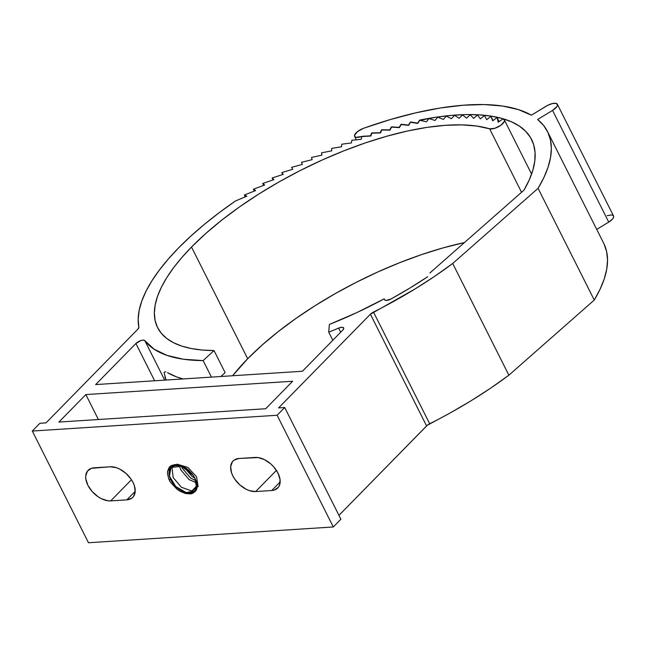 <?xml version="1.0" encoding="UTF-8"?>
<svg xmlns="http://www.w3.org/2000/svg" width="646" height="646" viewBox="0 0 646 646"><rect width="100%" height="100%" fill="white"/><g stroke="black" fill="none" stroke-linecap="round" stroke-linejoin="round"><path stroke-width="0.97" d="M194.971 491.897A25.582 15.795 44.4 0 1 193.937 491.606L194.971 491.897M189.859 492.946A16.683 10.304 44.4 0 1 172.966 483.361A16.683 10.304 44.4 0 1 171.012 467.486A16.683 10.304 44.4 0 1 175.995 465.386L181.146 466.137L186.565 468.867L193.42 475.714L196.126 481.084L196.739 483.717L196.368 488.36L193.953 491.598L189.859 492.946L187.364 492.833L181.978 491.057L176.729 487.464L172.434 482.619L169.728 477.241L169.034 472.153L169.486 469.973L171.901 466.727L175.995 465.386A16.683 10.304 44.4 0 1 192.888 474.963A16.683 10.304 44.4 0 1 194.842 490.839A16.683 10.304 44.4 0 1 189.859 492.946L196.844 485.816L189.859 492.946M604.018 243.922L606.626 251.569L607.539 259.999L606.739 269.132L604.252 278.902L600.077 289.23L594.263 300.043L508.878 375.197L490.605 388.189L471.16 400.714L450.763 412.624L427.216 425.351L338.948 515.355L426.594 425.924L370.408 314.222L414.974 289.004L434.427 276.48L452.701 263.487L538.078 188.333L543.9 177.529L548.066 167.193L550.562 157.422L551.353 148.289L550.44 139.859L547.832 132.212L543.552 125.397L537.625 119.478L552.556 110.401L608.734 222.111L596.726 229.411L608.734 222.111L552.556 110.401L556.917 106.566L557.514 104.886L556.133 103.392L552.492 103.538L547.808 105.282L531.367 115.198L518.423 109.594L502.588 106.033L484.112 104.563L463.295 105.217L440.451 107.971L415.959 112.792L390.2 119.591L363.585 128.279L357.609 131.509L354.533 135.256L355.098 136.936L356.164 137.332L361.542 136.516L361.776 136.992L361.542 136.516A8.899 3.392 153.3 0 1 354.614 136.395A8.899 3.392 153.3 0 1 356.124 132.818A8.899 3.392 153.3 0 1 363.585 128.279A236.234 90.02 153.3 0 1 531.367 115.198L546.29 106.122A8.899 3.392 153.3 0 1 557.369 104.264A8.899 3.392 153.3 0 1 552.556 110.401L537.625 119.478A236.234 90.02 153.3 0 1 547.509 131.55A236.234 90.02 153.3 0 1 538.078 188.333L452.701 263.487A217.993 83.076 153.3 0 1 373.493 312.058L429.679 423.768A5.564 2.116 -26.7 0 0 426.594 425.924L370.408 314.222L278.587 407.901L284.708 407.513L277.118 415.257L32.3 431.043L88.486 542.745L333.304 526.966L277.118 415.257L333.304 526.966L340.894 519.214L284.708 407.513L340.894 519.214L333.304 526.966L88.486 542.745L32.3 431.043L39.89 423.292L46.011 422.896L137.832 329.21L46.011 422.896L39.89 423.292L32.3 431.043L277.118 415.257L284.708 407.513L278.587 407.901L370.408 314.222A5.564 2.116 153.3 0 1 373.493 312.058L429.679 423.768A217.993 83.076 -26.7 0 0 508.878 375.197L452.701 263.487L508.878 375.197L594.263 300.043L538.078 188.333L594.263 300.043A236.234 90.02 -26.7 0 0 603.695 243.259L547.509 131.55M138.85 327.191A217.993 83.076 153.3 0 1 178.619 247.87A217.993 83.076 153.3 0 1 235.507 200.963L219.511 212.445L204.612 224.17L190.933 236.016L178.619 247.87L168.307 259.03L159.4 270.012L151.971 280.727L146.101 291.071L141.821 300.979L139.173 310.346L138.179 319.108L138.85 327.191A5.564 2.116 153.3 0 1 137.832 329.21L138.85 327.191M191.507 247.047A200.203 76.293 153.3 0 1 489.628 128.812L521.548 192.282L489.628 128.812L494.715 128.328L500.812 125.292L504.34 121.488L504.397 120.011L503.242 119.139A8.899 3.392 153.3 0 1 504.381 119.978A8.899 3.392 153.3 0 1 499.439 126.188A8.899 3.392 153.3 0 1 489.628 128.812L476.732 126.043L461.817 124.88L445.11 125.34L426.828 127.407L407.255 131.065L386.663 136.266L365.345 142.911L343.615 150.93L321.781 160.192L300.164 170.568L279.056 181.906L258.788 194.05L239.626 206.825L221.861 220.044L205.743 233.513L191.507 247.047L247.693 358.748L191.507 247.047A200.203 76.293 153.3 0 0 157.616 327.651A200.203 76.293 153.3 0 0 214.02 350.552L225.107 372.605L214.02 350.552L202.069 350.027L191.264 348.525L181.712 346.078L173.491 342.703L166.668 338.423L161.306 333.271L157.446 327.312L155.121 320.569L154.354 313.124L155.161 305.025L157.519 296.353L161.411 287.171L166.813 277.57L173.669 267.622L181.922 257.415L191.507 247.047M464.434 242.557A200.203 76.293 -26.7 0 0 247.693 358.748A200.203 76.293 -26.7 0 0 232.617 375.746L247.693 358.748L261.929 345.222L278.046 331.753L295.811 318.535L314.965 305.76L335.242 293.615L356.342 282.278L377.967 271.901L399.801 262.639L421.531 254.621L442.849 247.967L464.434 242.557M94.074 467.817L110.183 466.783L116.361 467.68L119.639 469.044L125.93 473.357L131.098 479.171L132.995 482.384L134.344 485.622L135.175 491.727L133.472 496.548L131.727 498.236L126.818 499.851L110.708 500.892L107.721 500.755L101.252 498.623L98.022 496.709L92.184 491.549L87.896 485.291L85.821 478.888L85.724 475.949L87.428 471.128L91.409 468.318L110.183 466.783A20.018 12.363 44.4 0 1 130.452 478.274A20.018 12.363 44.4 0 1 132.801 497.331A20.018 12.363 44.4 0 1 126.818 499.851L110.708 500.892L131.461 479.72L110.708 500.892A20.018 12.363 44.4 0 1 90.44 489.393A20.018 12.363 44.4 0 1 88.098 470.345A20.018 12.363 44.4 0 1 94.074 467.817M239.036 458.474L258.134 457.57L264.594 459.702L270.892 464.006L273.67 466.783L277.958 473.033L280.033 479.437L279.589 485.001L278.426 487.205L274.445 490.007L271.772 490.508L255.671 491.549L249.485 490.645L246.215 489.28L239.916 484.976L234.756 479.154L232.859 475.94L231.51 472.702L230.679 466.598L232.382 461.777L234.118 460.089L239.036 458.474L255.138 457.433A20.018 12.363 44.4 0 1 275.414 468.931A20.018 12.363 44.4 0 1 277.756 487.988A20.018 12.363 44.4 0 1 271.772 490.508L255.671 491.549A20.018 12.363 44.4 0 1 235.394 480.051A20.018 12.363 44.4 0 1 233.053 460.994A20.018 12.363 44.4 0 1 239.036 458.474M170.173 481.851L168.792 479.049L167.484 473.607L167.589 471.144L169.325 467.179L170.907 465.806L175.244 464.539L180.597 465.395L186.209 468.277L188.834 470.361L193.219 475.416L189.003 470.756L183.916 467.292L178.7 465.532L174.081 465.701L170.722 467.801L169.107 471.507L169.454 476.32L171.731 481.536L175.599 486.406L180.517 490.249L185.765 492.502L190.618 492.866L194.373 491.275L196.497 487.956L196.691 483.378L194.922 478.21L196.99 483.773L196.86 488.691L195.972 490.677L192.75 493.334L190.546 493.915L185.337 493.496L179.709 491.081L176.98 489.216L170.173 481.851L176.98 489.216L179.709 491.081L185.337 493.496L190.546 493.915L192.75 493.334L195.972 490.677L197.208 486.357L196.99 483.773L194.922 478.21L196.852 485.421L194.817 490.847L186.234 492.607L175.712 486.503L169.405 476.078L171.045 467.47L181.583 466.291L193.219 475.416L187.55 469.271L180.597 465.395L175.244 464.539L170.907 465.806L169.325 467.179L167.589 471.144L167.484 473.607L168.792 479.049L170.173 481.851M95.64 384.58L302.449 371.248L342.703 330.171L302.449 371.248L95.64 384.58L135.902 343.502L95.64 384.58M265.708 408.732L58.899 422.064L85.845 394.577L292.654 381.245L265.708 408.732L58.899 422.064L85.845 394.577L98.394 419.52L85.845 394.577L292.654 381.245L265.708 408.732M170.641 479.526L169.042 479.631L170.641 479.526M502.798 119.001A217.993 83.076 153.3 0 1 503.242 119.139A217.993 83.076 -26.7 0 0 502.798 119.001L498.26 122.231L497.081 117.54L499.132 121.618L497.081 117.54L492.704 120.802L490.944 116.385L493.043 120.552L490.944 116.385L486.737 119.68L484.411 115.545L480.374 118.864L477.491 115.02L473.639 118.355L470.207 114.818L466.557 118.153L462.576 114.931L459.128 118.266L454.614 115.359L451.384 118.686L446.346 116.11L443.342 119.421L437.794 117.184L435.016 120.463L428.976 118.565L426.441 121.803L419.916 120.253L417.631 123.451L410.646 122.247L408.611 125.389L401.174 124.541L399.398 127.625L391.541 127.133L390.022 130.145L381.77 130.007L380.51 132.939L371.87 133.165L370.885 136.007L361.881 136.589L361.171 139.342L351.828 140.279L351.392 142.936L341.734 144.219L341.572 146.771L331.632 148.41L331.737 150.841L321.538 152.827L321.918 155.145L311.477 157.463L312.139 159.659L301.488 162.308L302.417 164.375L291.588 167.354L292.791 169.276L281.809 172.579L282.786 174.517L281.809 172.579L283.271 174.363L272.168 177.973L273.121 179.879L272.168 177.973L273.896 179.612L262.688 183.521L263.633 185.402L262.688 183.521L264.674 185.006L253.41 189.213L254.338 191.063L253.41 189.213L255.646 190.546L244.341 195.027L245.262 196.86L244.341 195.027L246.829 196.206L235.507 200.963L246.829 196.206L244.341 195.027L255.646 190.546L253.41 189.213L264.674 185.006L262.688 183.521L273.896 179.612L272.168 177.973L283.271 174.363L281.809 172.579L292.791 169.276L291.588 167.354L302.417 164.375L301.488 162.308L312.139 159.659L311.477 157.463L321.918 155.145L321.538 152.827L331.737 150.841L331.632 148.41L341.572 146.771L341.734 144.219L351.392 142.936L351.828 140.279L361.171 139.342L361.881 136.589L370.885 136.007L371.87 133.165L380.51 132.939L381.77 130.007L390.022 130.145L391.541 127.133L399.398 127.625L401.174 124.541L408.611 125.389L410.646 122.247L417.631 123.451L419.916 120.253L426.441 121.803L428.976 118.565L435.016 120.463L437.794 117.184L443.342 119.421L446.346 116.11L451.384 118.686L454.614 115.359L459.128 118.266L462.576 114.931L466.557 118.153L470.207 114.818L473.639 118.355L477.491 115.02L480.374 118.864L484.411 115.545L486.737 119.68L490.944 116.385L492.704 120.802L497.081 117.54L498.26 122.231L502.798 119.001M613.538 215.942L613.555 217.387L612.36 219.228L608.734 222.111A8.899 3.392 -26.7 0 0 613.555 215.974L557.369 104.264M362.035 136.346L370.61 135.797L362.035 136.346A218.437 83.237 153.3 0 0 361.542 136.516A218.437 83.237 153.3 0 1 362.035 136.346M371.757 133.496L370.61 135.797L371.547 133.076A218.437 83.237 153.3 0 1 372.039 132.915L380.268 132.705L372.039 132.915A218.437 83.237 153.3 0 0 371.547 133.076L371.757 133.496M381.649 130.274L380.268 132.705L381.463 129.903A218.437 83.237 153.3 0 1 381.947 129.757L389.821 129.886L381.947 129.757A218.437 83.237 153.3 0 0 381.463 129.903L381.649 130.274M391.436 127.343L389.821 129.886L391.266 127.012A218.437 83.237 153.3 0 1 391.742 126.874L399.228 127.343L391.742 126.874A218.437 83.237 153.3 0 0 391.266 127.012L391.436 127.343M401.077 124.71L399.228 127.343L400.924 124.403A218.437 83.237 153.3 0 1 401.392 124.282L408.474 125.09L401.392 124.282A218.437 83.237 153.3 0 0 400.924 124.403L401.077 124.71M410.557 122.377L408.474 125.09L410.412 122.094A218.437 83.237 153.3 0 1 410.88 121.989L417.534 123.136L410.88 121.989A218.437 83.237 153.3 0 0 410.412 122.094L410.557 122.377M419.843 120.35L417.534 123.136L419.714 120.083A218.437 83.237 153.3 0 1 531.618 139.552A218.437 83.237 153.3 0 1 524.059 190.077L429.961 272.903L524.059 190.077L529.292 179.83L532.885 170.076L534.815 160.886L535.058 152.359L533.62 144.551L530.511 137.533L525.747 131.364L519.384 126.107L511.462 121.787L502.063 118.452L491.251 116.135L479.13 114.843L465.798 114.592L451.368 115.392L435.961 117.225L419.843 120.35M427.676 276.738L427.676 276.738A209.094 79.684 153.3 0 1 391.105 298.945A5.564 2.116 153.3 0 1 384.685 299.817A5.564 2.116 153.3 0 1 384.677 299.792L384.225 298.823L384.968 300.14L386.163 300.447L391.105 298.945L409.79 288.116L427.676 276.738M384.814 300.002L384.225 298.823A200.203 76.293 153.3 0 1 329.355 324.454L328.717 332.165L332.795 340.28L328.717 332.165A217.993 83.076 -26.7 0 0 338.625 328.12A217.993 83.076 153.3 0 1 328.717 332.165L329.355 324.454L357.028 312.502L384.225 298.823L384.814 300.002M340.692 332.23L338.625 328.12A5.564 2.116 153.3 0 1 343.648 327.926A5.564 2.116 153.3 0 1 342.703 330.171L343.72 328.556L343.196 327.506L341.314 327.344L338.625 328.12L340.692 332.23M154.644 380.777L135.902 343.502A5.564 2.116 153.3 0 1 140.909 340.547A5.564 2.116 153.3 0 1 144.817 340.62L164.69 380.123L144.817 340.62L154.063 349.155L167.056 355.413L183.521 359.249L203.135 360.589A217.993 83.076 153.3 0 1 144.817 340.62L143.388 340.111L140.909 340.547L135.902 343.502L154.644 380.777M211.452 377.111L203.135 360.589L214.02 350.552L203.135 360.589L211.452 377.111M167.508 372.669A217.993 83.076 -26.7 0 0 183.012 378.944L176.721 376.957L167.508 372.669M164.641 371.943L165.772 371.902L164.633 371.943L164.124 372.815L164.641 371.943M164.9 376.941L166.095 380.058L164.124 372.815M225.107 372.605L220.875 376.505L225.107 372.605M613.07 215.433L611.302 214.956L607.151 215.667M135.2 491.299L126.818 499.851L135.2 491.299M276.415 470.377L255.671 491.549L276.415 470.377M280.154 481.956L271.772 490.508L280.154 481.956M175.332 464.539L171.012 467.486L173.459 464.983M196.457 481.706L196.61 488.11L195.149 490.524L196.82 488.828L194.93 490.75M194.874 490.807L196.562 488.158L194.922 478.21M172.466 466.372L172.006 467.397L173.176 477.564L181.421 487.278L191.805 490.952L198.128 486.559L196.578 476.78L187.946 467.462L177.19 464.167L171.989 466.485L175.187 464.547M171.998 465.241L171.804 466.67L171.998 465.241M195.116 490.556L196.101 490.459L195.116 490.556M170.681 465.952L170.278 468.382L170.681 465.952M193.065 492.123L194.914 491.953L193.065 492.123M169.228 467.292L169.01 473.389L169.228 467.292M185.394 492.405L191.765 493.673L185.394 492.405M189.173 470.91L191.822 473.502M184.158 467.421L192.056 476.425L194.898 478.177M181.445 466.234L182.285 468.269L190.538 477.975L196.182 480.915M179.338 465.645L180.767 469.82L189.02 479.526L196.828 483.022M356.342 139.827L354.614 136.395M504.381 119.978L531.585 174.073M173.548 464.894L172.078 466.396"/></g></svg>
